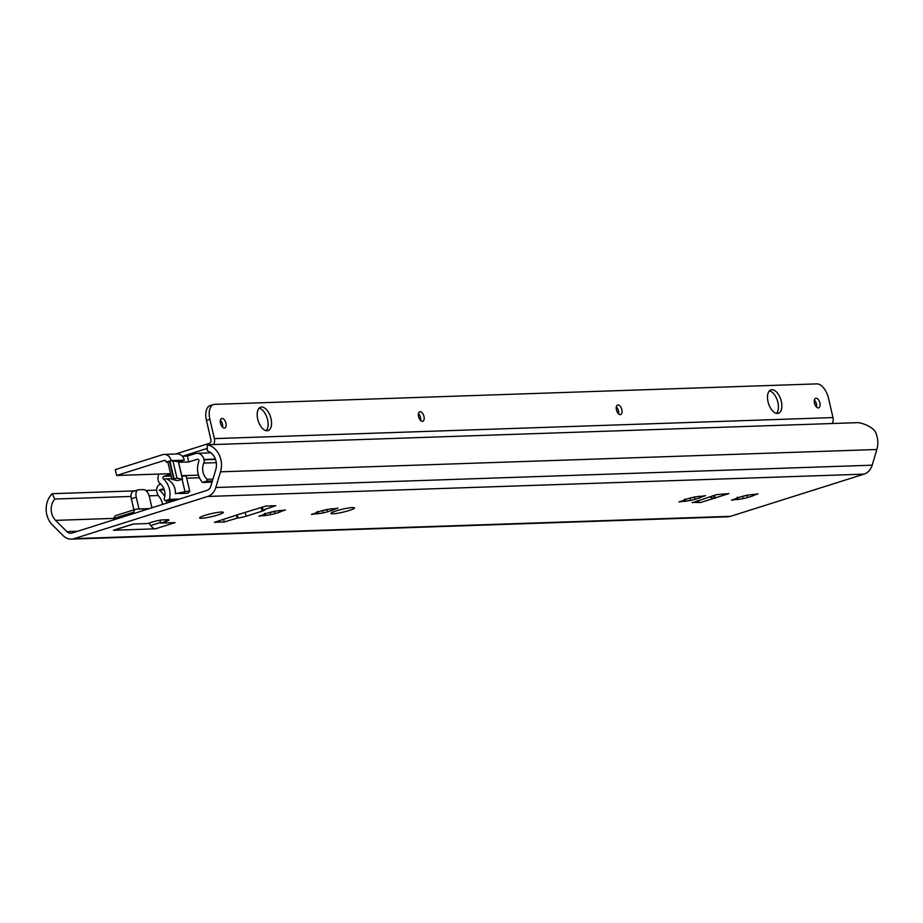 <?xml version="1.0" encoding="UTF-8"?>
<svg xmlns="http://www.w3.org/2000/svg" width="923" height="923" viewBox="0 0 923 923"><rect width="100%" height="100%" fill="white"/><g stroke="black" fill="none" stroke-linecap="round" stroke-linejoin="round"><path stroke-width="1.38" d="M207.329 444.771L856.394 422.699C859.521 421.799 874.889 426.841 876.239 434.11A20.387 17.133 88.1 0 1 876.85 449.501L872.166 465.192A14.399 12.103 88.1 0 1 863.986 474.145L730.52 516.326A14.399 12.103 88.1 0 1 727.774 516.799L71.417 539.113A14.399 12.103 88.1 0 1 63.237 535.721L52.392 524.945A20.387 17.133 88.1 0 1 52.173 493.701L54.757 499.043A14.399 12.103 -91.9 0 0 55.588 520.376L66.918 531.625A6.819 5.734 -91.9 0 0 70.794 533.229A6.819 5.734 -91.9 0 0 72.086 533.009L206.994 490.367A6.819 5.734 -91.9 0 0 210.859 486.133L215.751 469.749A14.399 12.103 -91.9 0 0 207.237 450.851L207.329 444.771A20.387 17.133 88.1 0 1 220.505 471.815L215.809 487.506A14.399 12.103 88.1 0 1 207.64 496.459L74.175 538.64A14.399 12.103 88.1 0 1 71.417 539.113M692.262 502.781L716.41 494.693L728.916 493.574L700.684 502.504L692.169 502.4M239.184 514.099L241.295 513.673M238.584 514.446L214.401 522.314L224.243 521.98L237.949 517.884A6.057 0.75 166.9 0 0 246.141 516.222L262.109 511.18A6.057 0.75 166.9 0 0 264.728 509.911A6.057 0.75 166.9 0 0 263.736 509.738L275.804 505.689L265.962 506.023L240.13 513.949M201.641 518.253A12.126 1.5 166.9 0 0 215.059 515.795A12.126 1.5 166.9 0 0 223.274 512.403A12.126 1.5 166.9 0 0 221.289 512.046A12.126 1.5 166.9 0 0 207.871 514.503A12.126 1.5 166.9 0 0 199.656 517.895A12.126 1.5 166.9 0 0 201.641 518.253M332.915 513.788A12.126 1.5 166.9 0 0 346.321 511.33A12.126 1.5 166.9 0 0 354.536 507.938A12.126 1.5 166.9 0 0 352.551 507.581A12.126 1.5 166.9 0 0 339.145 510.038A12.126 1.5 166.9 0 0 330.93 513.43A12.126 1.5 166.9 0 0 332.915 513.788M155.445 528.821L175.093 522.614L160.648 523.11L165.679 521.518A7.58 0.935 166.9 0 0 168.955 519.937A7.58 0.935 166.9 0 0 167.721 519.718L162.794 519.88A7.58 0.935 166.9 0 0 152.56 521.968L147.518 523.549L133.085 524.045L113.437 530.252L155.445 528.821A9.092 4.8 -107.5 0 1 150.749 525.533L160.498 522.441M746.372 495.42L751.264 494.613A9.853 1.223 -13.1 0 1 753.745 494.52L758.014 493.886L754.103 495.155A9.853 1.223 -13.1 0 1 752.13 496.124L747.595 497.566A9.853 1.223 -13.1 0 1 743.119 498.628L738.227 499.424A9.853 1.223 -13.1 0 1 735.746 499.516L731.478 500.151L735.389 498.882A9.853 1.223 -13.1 0 1 737.362 497.912L741.896 496.482A9.853 1.223 -13.1 0 1 746.372 495.42M693.865 497.197L698.757 496.389A9.853 1.223 -13.1 0 1 701.238 496.309L705.507 495.663L701.595 496.932A9.853 1.223 -13.1 0 1 699.622 497.912L695.088 499.343A9.853 1.223 -13.1 0 1 690.612 500.404L685.72 501.212A9.853 1.223 -13.1 0 1 683.239 501.304L678.97 501.939L682.882 500.67A9.853 1.223 -13.1 0 1 684.854 499.689L689.389 498.258A9.853 1.223 -13.1 0 1 693.865 497.197M326.304 509.692L331.195 508.885A9.853 1.223 -13.1 0 1 333.688 508.804L337.945 508.158L334.045 509.427A9.853 1.223 -13.1 0 1 332.061 510.407L327.527 511.838A9.853 1.223 -13.1 0 1 323.062 512.9L318.17 513.707A9.853 1.223 -13.1 0 1 315.678 513.799L311.42 514.434L315.32 513.165A9.853 1.223 -13.1 0 1 317.304 512.184L321.839 510.754A9.853 1.223 -13.1 0 1 326.304 509.692M273.796 511.48L278.688 510.673A9.853 1.223 -13.1 0 1 281.18 510.592L285.438 509.946L281.538 511.215A9.853 1.223 -13.1 0 1 279.554 512.196L275.019 513.626A9.853 1.223 -13.1 0 1 270.554 514.688L265.662 515.495A9.853 1.223 -13.1 0 1 263.17 515.576L258.913 516.222L262.813 514.953A9.853 1.223 -13.1 0 1 264.797 513.973L269.331 512.542A9.853 1.223 -13.1 0 1 273.796 511.48M156.645 490.148L145.857 490.517M134.873 490.886L52.173 493.701M158.191 495.524L149.122 495.836M131.02 496.447L54.757 499.043M148.822 523.145L150.749 525.533M697.465 500.681A7.58 3.992 72.5 0 0 700.684 502.504M709.452 496.886L713.86 498.339M715.74 497.739L713.721 495.547M236.496 515.184L237.13 517.907M224.243 521.98L223.643 519.395M228.304 517.688A7.58 3.992 72.5 0 0 228.892 517.595A7.58 3.992 72.5 0 0 229.1 517.515L229.135 517.665M262.317 507.177L262.917 509.761M159.979 520.203L160.648 523.11M133.443 524.033L114.14 530.137A9.092 4.8 -107.5 0 1 113.437 530.252M133.408 513.626L133.708 512.138A7.58 3.992 -107.5 0 1 135.704 509.277A7.58 3.992 -107.5 0 1 136.292 509.173L144.115 508.908L144.403 510.154M151.937 507.765L149.388 496.793A7.58 3.992 72.5 0 0 143.584 489.605L138.658 489.778A7.58 3.992 72.5 0 0 138.081 489.871A7.58 3.992 72.5 0 0 136.258 497.243L138.981 508.954L149.295 508.608M133.743 491.324A7.58 3.992 72.5 0 0 133.166 491.428A7.58 3.992 72.5 0 0 131.343 498.789L133.916 509.842M113.771 519.834L114.06 518.345A7.58 3.992 -107.5 0 1 116.067 515.484L135.704 509.277M742.565 496.297L742.611 496.424A9.853 1.223 -13.1 0 0 747.076 495.363L747.088 495.028M737.719 497.232L738.227 499.424M742.611 496.424L743.119 498.628M737.223 497.312L737.362 497.912M735.562 498.755L735.746 499.516M747.076 495.363L747.595 497.566M753.953 494.463L754.103 495.155M751.76 494.555L752.13 496.124M690.058 498.085L690.104 498.212A9.853 1.223 -13.1 0 0 694.569 497.151L694.581 496.805M685.212 499.02L685.72 501.212M690.104 498.212L690.612 500.404M684.716 499.101L684.854 499.689M683.055 500.543L683.239 501.304M694.569 497.151L695.088 499.343M701.445 496.251L701.595 496.932M699.253 496.343L699.622 497.912M322.496 510.581L322.542 510.707A9.853 1.223 -13.1 0 0 327.019 509.646L327.03 509.3M317.662 511.515L318.17 513.707M322.542 510.707L323.062 512.9M317.166 511.596L317.304 512.184M315.504 513.038L315.678 513.799M327.019 509.646L327.527 511.838M333.884 508.746L334.045 509.427M331.703 508.838L332.061 510.407M269.989 512.369L270.035 512.496A9.853 1.223 -13.1 0 0 274.512 511.434L274.523 511.088M265.143 513.292L265.662 515.495M270.035 512.496L270.554 514.688M264.659 513.384L264.797 513.973M262.997 514.826L263.17 515.576M274.512 511.434L275.019 513.626M281.377 510.534L281.538 511.215M279.184 510.627L279.554 512.196M169.024 502.377A18.033 15.16 88.1 0 1 168.194 500.612M163.833 488.59L159.206 490.055A19.706 16.556 88.1 0 1 164.756 496.724M166.29 500.681A19.706 16.556 88.1 0 1 166.832 503.058M162.517 504.431A14.399 12.103 -91.9 0 0 158.721 496.205A6.057 5.1 -91.9 0 1 157.222 493.309L156.829 491.59A6.057 5.1 -91.9 0 1 160.371 484.183L160.717 484.067M164.306 489.882L159.206 490.055M212.059 482.141L202.483 482.464A18.795 15.795 88.1 0 1 198.826 461.338A1.511 1.269 88.1 0 0 197.314 459.25L188.754 461.962L178.577 462.308M186.1 476.314A6.057 0.75 166.9 0 0 186.215 476.118A6.057 0.75 166.9 0 0 181.854 476.395M171.678 478.46L167.536 479.302C173.097 482.694 175.693 487.482 175.347 493.667L184.15 492.651L183.319 493.401L187.727 493.251L189.642 491.544A6.057 0.75 166.9 0 0 189.757 491.348A6.057 0.75 166.9 0 0 185.004 491.705L175.347 493.667M158.906 474.053A8.33 7.003 88.1 0 0 158.214 480.445L158.294 480.756A4.546 3.819 88.1 0 0 159.944 483.421A12.726 10.695 88.1 0 1 164.063 499.343L165.217 500.716L169.474 499.378A18.795 15.795 88.1 0 0 163.463 478.991A1.511 1.269 88.1 0 1 163.867 476.303L170.674 474.157M170.559 473.661L116.644 475.495L164.502 460.369A1.511 1.269 88.1 0 1 166.071 461.442L166.244 462.181L167.871 462.123M182.327 456.274L187.392 456.1L188.754 461.962M164.144 454.416L177.262 453.978A8.33 7.003 -91.9 0 1 184.3 460.173L178.451 461.765L171.17 460.612A8.33 7.003 -91.9 0 0 164.144 454.416A8.33 7.003 -91.9 0 0 162.552 454.693L115.283 469.634L116.644 475.495M215.405 459.112L203.995 459.504A8.33 7.003 88.1 0 0 196.957 453.308A8.33 7.003 88.1 0 0 195.364 453.585L187.392 456.1M184.3 460.173L172.555 460.565L167.917 461.915M171.17 460.612L166.244 462.181M176.951 478.16L171.897 479.429L177.493 480.583L182.535 479.314L176.951 478.16L172.855 460.589M212.982 479.06L207.144 479.256L206.729 481.125L202.483 482.464M203.995 459.504L204.064 459.816A4.546 3.819 88.1 0 1 203.798 463.081A12.726 10.695 88.1 0 0 207.144 479.256M212.417 480.929L206.729 481.125M179.754 493.517L183.319 493.401M179.593 499.031L169.474 499.378M175.347 500.37L165.217 500.716M832.2 423.53A7.269 6.115 -91.9 0 0 832.984 417.588L828.485 398.251A15.149 7.995 72.5 0 0 816.878 383.887L214.678 404.355A15.149 7.995 72.5 0 0 213.513 404.562A15.149 7.995 72.5 0 0 209.879 419.284L214.378 438.621A7.269 6.115 -91.9 0 1 213.594 444.551M225.916 423.172A4.996 2.642 72.5 0 0 221.705 418.488A4.996 2.642 72.5 0 0 220.493 423.357A4.996 2.642 72.5 0 0 224.716 428.03A4.996 2.642 72.5 0 0 225.916 423.172M423.969 416.435A4.996 2.642 72.5 0 0 419.757 411.762A4.996 2.642 72.5 0 0 418.557 416.619A4.996 2.642 72.5 0 0 422.769 421.292A4.996 2.642 72.5 0 0 423.969 416.435M621.86 409.708A4.996 2.642 72.5 0 0 617.637 405.035A4.996 2.642 72.5 0 0 616.437 409.893A4.996 2.642 72.5 0 0 620.66 414.565A4.996 2.642 72.5 0 0 621.86 409.708M819.912 402.982A4.996 2.642 72.5 0 0 815.69 398.298A4.996 2.642 72.5 0 0 814.49 403.155A4.996 2.642 72.5 0 0 818.713 407.839A4.996 2.642 72.5 0 0 819.912 402.982M781.32 401.332A12.276 6.473 72.5 0 0 770.982 389.852A12.276 6.473 72.5 0 0 768.028 401.782A12.276 6.473 72.5 0 0 778.377 413.262A12.276 6.473 72.5 0 0 781.32 401.332M271.016 418.684A12.276 6.473 72.5 0 0 260.667 407.205A12.276 6.473 72.5 0 0 257.725 419.134A12.276 6.473 72.5 0 0 268.062 430.614A12.276 6.473 72.5 0 0 271.016 418.684M222.593 427.28A4.996 2.642 72.5 0 0 222.478 424.257A4.996 2.642 72.5 0 0 220.389 420.323M175.555 454.035L209.163 443.409A3.034 2.55 88.1 0 0 210.94 439.706L206.44 420.369A15.149 7.995 -107.5 0 1 210.075 405.647L213.513 404.562M420.646 420.553A4.996 2.642 72.5 0 0 420.53 417.519A4.996 2.642 72.5 0 0 418.442 413.596M618.525 413.827A4.996 2.642 72.5 0 0 618.422 410.793A4.996 2.642 72.5 0 0 616.333 406.858M816.578 407.089A4.996 2.642 72.5 0 0 816.474 404.066A4.996 2.642 72.5 0 0 814.386 400.132M776.508 413.342A12.276 6.473 72.5 0 0 777.881 402.416A12.276 6.473 72.5 0 0 769.401 390.867M266.205 430.695A12.276 6.473 72.5 0 0 267.578 419.769A12.276 6.473 72.5 0 0 259.098 408.208M182.396 456.274L207.271 448.416M876.85 449.501L220.505 471.815M872.166 465.192L215.809 487.506M863.986 474.145L207.64 496.459M730.52 516.326L74.175 538.64M114.048 518.38L55.588 520.376M77.613 531.256L66.918 531.625M713.514 495.605L714.921 498.189M237.949 517.884L237.269 514.942M262.109 511.18L261.255 507.512M246.141 516.222L245.264 512.415M165.679 521.518L165.286 519.799M131.343 498.789L136.258 497.243M114.06 518.345L133.708 512.138M164.502 460.369L165.079 460.346M197.903 459.227L197.314 459.25M198.48 475.126L181.693 475.691M171.113 476.06L163.867 476.303M169.913 461.05L173.997 478.633M178.347 461.685L182.442 479.256M169.486 461.165L173.57 478.749M216.294 462.654L203.798 463.081M215.521 459.423L204.064 459.816M199.472 477.768L186.7 478.195M170.201 478.76L163.463 478.991M182.177 479.568L185.004 491.705M832.984 417.588L214.378 438.621M206.44 420.369L209.879 419.284M250.71 510.696L241.041 513.753M238.78 514.469L228.892 517.595M133.166 491.428L138.081 489.871M178.451 461.742L182.535 479.314M167.813 461.858L171.897 479.429M196.957 453.308L210.952 452.824M186.215 476.118L189.757 491.348"/></g></svg>
